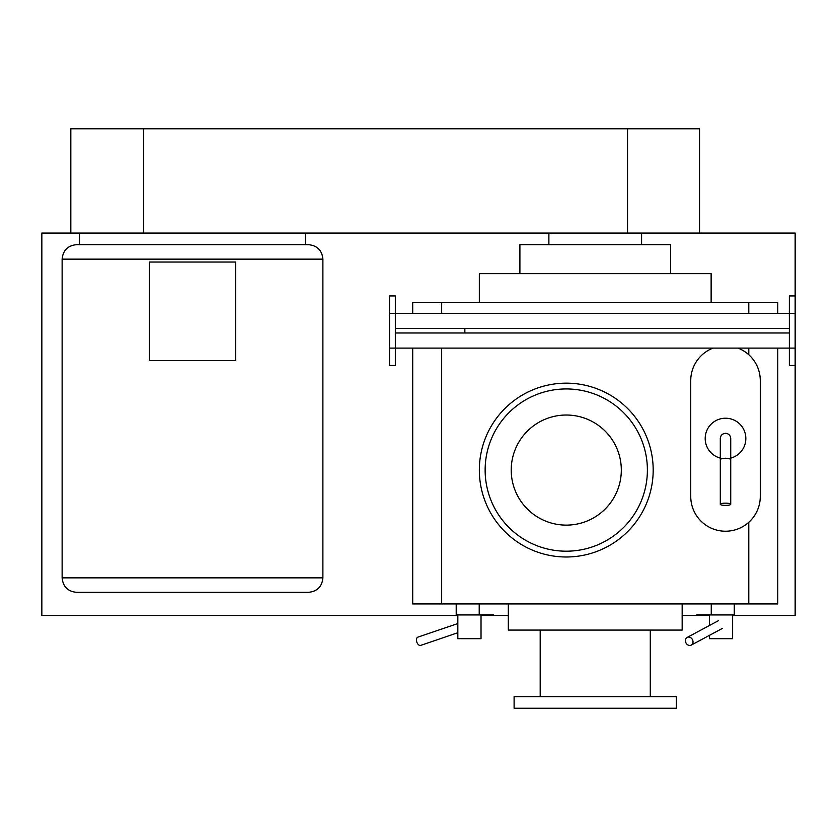 <?xml version="1.0" encoding="UTF-8"?>
<svg xmlns="http://www.w3.org/2000/svg" width="837" height="837" viewBox="0 0 837 837"><rect width="100%" height="100%" fill="white"/><g stroke="black" fill="none" stroke-linecap="round" stroke-linejoin="round"><path stroke-width="1.26" d="M464.859 328.439L395.326 328.439L395.326 332.98L464.859 332.98L464.859 328.439L789.354 328.439L789.354 332.98L464.859 332.98M732.626 615.519L795.15 615.519L795.15 365.476L789.354 365.476L789.354 348.098L395.326 348.098L395.326 313.331L789.354 313.331L789.354 348.098L795.15 348.098L795.15 233.073L41.85 233.073L41.85 615.519L457.839 615.519M795.15 365.476L795.15 348.098M795.15 295.942L789.354 295.942L789.354 313.331L795.15 313.331M389.529 313.331L395.326 313.331L395.326 295.942L389.529 295.942L389.529 348.098L395.326 348.098L395.326 365.476L389.529 365.476L389.529 348.098M235.689 360.559L235.689 262.044L149.331 262.044L149.331 360.559L235.689 360.559M62.126 259.146L62.126 577.854C62.984 586.653 67.818 591.487 76.617 592.334L308.403 592.334C317.202 591.487 322.036 586.653 322.894 577.854L322.894 259.146C322.036 250.347 317.202 245.513 308.403 244.666L76.617 244.666C67.818 245.513 62.984 250.347 62.126 259.146L322.894 259.146M79.515 233.073L79.515 244.666L305.505 244.666L305.505 233.073M457.839 632.741L420.676 645.379A4.342 2.584 -108.8 0 1 420.164 645.463A4.342 2.584 -108.8 0 1 416.7 641.686A4.342 2.584 -108.8 0 1 417.872 637.145L457.839 623.555M456.207 603.927L456.207 614.933L479.214 614.933L479.214 603.927M493.694 614.933L479.214 614.933M481.024 614.933L481.024 638.694L457.839 638.694L457.839 614.933M713.072 348.098A34.767 34.767 0 0 0 690.745 380.563L690.745 496.456A34.767 34.767 0 0 0 725.512 531.223A34.767 34.767 0 0 0 760.278 496.456L760.278 380.563A34.767 34.767 0 0 0 737.952 348.098M730.732 458.111A20.276 20.276 0 0 0 725.512 418.228A20.276 20.276 0 0 0 720.301 458.111M720.301 504.282L720.301 459.032L725.512 458.205L730.732 459.032L730.732 504.282A5.21 1.13 180 0 0 725.512 503.152A5.21 1.13 180 0 0 720.301 504.282A5.21 1.13 180 0 0 725.512 505.412A5.21 1.13 180 0 0 730.732 504.282M720.301 459.032L720.301 438.504C720.573 435.376 722.31 433.639 725.512 433.294C728.713 433.639 730.45 435.376 730.732 438.504L730.732 459.032M689.782 645.463A4.342 3.63 -118.2 0 0 691.268 645.097A4.342 3.63 -118.2 0 0 692.774 640.389A4.342 3.63 -118.2 0 0 688.652 637.062A4.342 3.63 -118.2 0 0 687.167 637.438A4.342 3.63 -118.2 0 0 685.649 642.146A4.342 3.63 -118.2 0 0 689.782 645.463M711.262 603.927L711.262 614.933L734.269 614.933L734.269 603.927M711.262 614.933L696.771 614.933M732.626 614.933L732.626 638.694L709.452 638.694L709.452 635.346M709.452 625.49L709.452 614.933M699.544 233.073L699.544 128.772L70.821 128.772L70.821 233.073M699.544 614.933L699.544 615.519L682.155 615.519M508.321 615.519L490.932 615.519L490.932 614.933M670.563 273.636L670.563 244.666L519.903 244.666L519.903 273.636M711.126 302.607L711.126 273.636L479.339 273.636L479.339 302.607M653.184 470.07A86.922 86.922 0 0 0 566.262 383.158A86.922 86.922 0 0 0 479.339 470.07A86.922 86.922 0 0 0 566.262 556.992A86.922 86.922 0 0 0 653.184 470.07M621.316 470.07A55.054 55.054 0 0 0 566.262 415.026A55.054 55.054 0 0 0 511.219 470.07A55.054 55.054 0 0 0 566.262 525.123A55.054 55.054 0 0 0 621.316 470.07M647.388 470.07A81.126 81.126 0 0 0 566.262 388.943A81.126 81.126 0 0 0 485.136 470.07A81.126 81.126 0 0 0 566.262 551.196A81.126 81.126 0 0 0 647.388 470.07M682.155 603.927L682.155 630.073L508.321 630.073L508.321 603.927M650.286 630.073L650.286 696.708M540.189 696.708L540.189 630.073M676.359 708.228L514.106 708.228L514.106 696.708L676.359 696.708L676.359 708.228M777.761 348.098L777.761 603.927L412.704 603.927L412.704 348.098M412.704 313.331L412.704 302.607L777.761 302.607L777.761 313.331M481.024 615.519L490.932 615.519M699.544 615.519L709.452 615.519M62.126 577.854L322.894 577.854M143.692 128.772L143.692 233.073M627.541 128.772L627.541 233.073M441.674 302.607L441.674 313.331M441.674 348.098L441.674 603.927M748.791 603.927L748.791 522.278M748.791 354.742L748.791 348.098M748.791 313.331L748.791 302.607M691.268 645.097L722.53 628.336M687.167 637.438L718.428 620.677M641.592 244.666L641.592 233.073M548.884 244.666L548.884 233.073"/></g></svg>

